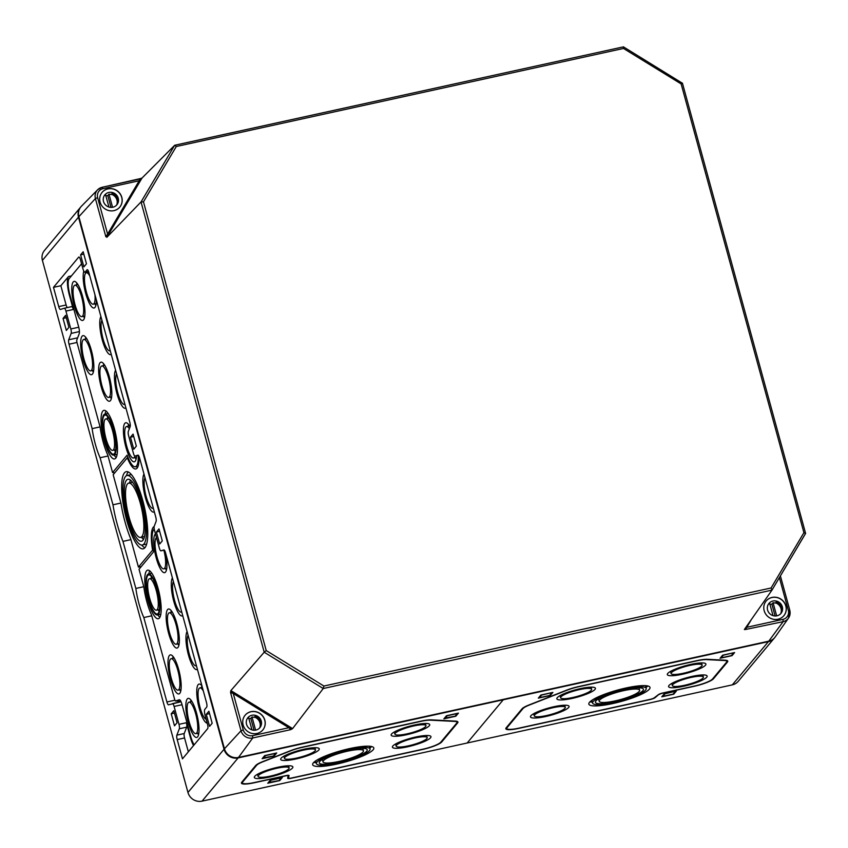 <?xml version="1.0" encoding="UTF-8"?>
<svg xmlns="http://www.w3.org/2000/svg" width="848" height="848" viewBox="0 0 848 848"><rect width="100%" height="100%" fill="white"/><g stroke="black" fill="none" stroke-linecap="round" stroke-linejoin="round"><path stroke-width="1.27" d="M80.751 207.007A11.702 11.088 39.9 0 0 80.539 207.251L44.467 250.467A11.702 11.088 39.9 0 0 42.4 260.389L187.959 792.477A11.702 11.088 39.9 0 0 202.047 801.137L732.312 684.866A11.702 11.088 39.9 0 0 738.258 681.273L774.341 638.056A11.702 11.088 39.9 0 0 774.531 637.813M732.312 684.866L768.383 641.639A11.702 11.088 39.9 0 0 774.341 638.056M659.405 694.406A2.926 0.551 164.7 0 1 662.627 693.219L694.459 686.233A16.578 3.127 164.7 0 0 713.497 678.739L727.414 662.076A16.578 3.127 164.7 0 0 727.298 660.634A16.578 3.127 164.7 0 0 725.22 660.21L707.412 659.299A16.578 3.127 164.7 0 0 697.332 660.539L578.58 686.573A16.578 3.127 164.7 0 0 566.517 690.198L529.004 704.953A16.578 3.127 164.7 0 0 522.018 708.833L506.171 727.817A16.578 3.127 164.7 0 0 505.97 728.093A16.578 3.127 164.7 0 0 518.435 728.443L649.748 699.642A4.876 0.922 164.7 0 0 655.112 697.671L659.119 694.205M734.601 652.557L722.634 655.186L720.047 658.292L732.015 655.663L734.601 652.557M552.875 692.403L540.907 695.031L538.321 698.137L550.288 695.508L552.875 692.403M676.344 691.088L664.376 693.706L661.79 696.812L673.757 694.194L676.344 691.088M768.383 641.639L238.118 757.921A11.702 11.088 39.9 0 1 224.042 749.25L78.482 217.173A11.702 11.088 39.9 0 1 80.539 207.251M467.174 742.996L503.256 699.78L467.174 742.996M675.231 691.523L673.036 694.152L662.903 696.378L665.097 693.749L675.368 691.3M662.903 696.378L662.33 696.166M673.757 694.194L673.566 693.505M551.762 692.848L549.568 695.477L539.434 697.692L541.628 695.074L551.9 692.625M539.434 697.692L538.862 697.491M550.288 695.508L550.098 694.83M733.488 653.002L731.294 655.621L721.16 657.847L723.355 655.218L733.626 652.769M721.16 657.847L720.588 657.645M732.015 655.663L731.824 654.985M612.934 703.522A31.694 5.989 164.7 0 0 649.992 687.399A31.694 5.989 164.7 0 0 617.842 689.996A31.694 5.989 164.7 0 0 588.841 704.126A31.694 5.989 164.7 0 0 612.934 703.522M645.975 687.505A31.694 5.989 164.7 0 0 647.872 685.99M589.943 701.837A31.694 5.989 164.7 0 0 592.36 702.176M613.74 702.568A27.793 5.247 164.7 0 0 646.229 688.428A27.793 5.247 164.7 0 0 618.033 690.707A27.793 5.247 164.7 0 0 592.604 703.098A27.793 5.247 164.7 0 0 613.74 702.568M614.334 701.858A24.868 4.696 164.7 0 0 643.409 689.201A24.868 4.696 164.7 0 0 618.181 691.237A24.868 4.696 164.7 0 0 595.434 702.324A24.868 4.696 164.7 0 0 614.334 701.858M615.129 700.904A20.967 3.964 164.7 0 0 639.646 690.23A20.967 3.964 164.7 0 0 618.372 691.947A20.967 3.964 164.7 0 0 599.197 701.296A20.967 3.964 164.7 0 0 615.129 700.904M545.688 716.518A19.992 3.774 164.7 0 0 569.061 706.342A19.992 3.774 164.7 0 0 548.783 707.985A19.992 3.774 164.7 0 0 530.488 716.899A19.992 3.774 164.7 0 0 545.688 716.518M546.483 715.564A16.091 3.042 164.7 0 0 565.298 707.37A16.091 3.042 164.7 0 0 548.974 708.695A16.091 3.042 164.7 0 0 534.251 715.871A16.091 3.042 164.7 0 0 546.483 715.564M683.774 686.233A19.992 3.774 164.7 0 0 707.147 676.068A19.992 3.774 164.7 0 0 686.869 677.7A19.992 3.774 164.7 0 0 668.584 686.615A19.992 3.774 164.7 0 0 683.774 686.233M684.58 685.279A16.091 3.042 164.7 0 0 703.384 677.096A16.091 3.042 164.7 0 0 687.06 678.411A16.091 3.042 164.7 0 0 672.347 685.587A16.091 3.042 164.7 0 0 684.58 685.279M572.05 698.445A19.992 3.774 164.7 0 0 595.423 688.269A19.992 3.774 164.7 0 0 575.145 689.912A19.992 3.774 164.7 0 0 556.86 698.826A19.992 3.774 164.7 0 0 572.05 698.445M572.856 697.491A16.091 3.042 164.7 0 0 591.66 689.307A16.091 3.042 164.7 0 0 575.336 690.622A16.091 3.042 164.7 0 0 560.623 697.798A16.091 3.042 164.7 0 0 572.856 697.491M682.523 674.224A19.992 3.774 164.7 0 0 705.896 664.048A19.992 3.774 164.7 0 0 685.619 665.68A19.992 3.774 164.7 0 0 667.334 674.605A19.992 3.774 164.7 0 0 682.523 674.224M683.329 673.27A16.091 3.042 164.7 0 0 702.133 665.076A16.091 3.042 164.7 0 0 685.809 666.39A16.091 3.042 164.7 0 0 671.097 673.566A16.091 3.042 164.7 0 0 683.329 673.27M697.141 660.772L578.378 686.816A15.603 2.947 164.7 0 0 567.026 690.219L529.512 704.985A15.603 2.947 164.7 0 0 522.94 708.631L507.093 727.616A15.603 2.947 164.7 0 0 506.775 728.496A15.603 2.947 164.7 0 0 518.637 728.199L649.95 699.409A3.901 0.731 164.7 0 0 654.232 697.819L658.536 694.565A3.901 0.731 164.7 0 1 662.818 692.975L694.66 686A15.603 2.947 164.7 0 0 712.574 678.941L726.492 662.277A15.603 2.947 164.7 0 0 726.81 661.387A15.603 2.947 164.7 0 0 724.436 660.518L706.617 659.606A15.603 2.947 164.7 0 0 697.141 660.772L697.088 660.592M726.81 661.387L726.556 660.465A15.603 2.947 164.7 0 0 726.524 660.369M506.5 727.425A15.603 2.947 164.7 0 0 506.521 727.573L506.775 728.496M141.203 566.665L138.436 567.1L130.687 538.766A47.456 12.201 -102.4 0 1 120.925 503.065L113.166 474.732L127.317 457.772A27.306 7.017 -102.4 0 0 135.86 468.965A27.306 7.017 -102.4 0 0 138.977 456.256M206.287 714.345L209.573 726.354L212.17 723.249L208.884 711.239L206.287 714.345L209.53 713.634M156.403 532.003L159.689 544.003L162.275 540.907L159 528.898L156.403 532.003L159.647 531.283M171.211 713.815L174.497 725.824L177.084 722.719L173.798 710.709L171.211 713.815L174.455 713.104M80.592 254.866L83.878 266.876L86.464 263.781L83.178 251.771L80.592 254.866L83.835 254.156M130.475 437.218L133.761 449.228L136.348 446.122L133.062 434.112L130.475 437.218L133.719 436.508M63.049 318.445L66.335 330.455L68.921 327.349L65.635 315.339L63.049 318.445L66.292 317.735M190.853 736.933L190.27 737.06A15.603 4.007 -102.4 0 0 193.545 745.551M190.27 737.06L186.348 722.729L178.981 724.34A3.901 1.007 -102.4 0 1 179.32 728.771L176.861 735.152A3.901 1.007 -102.4 0 0 177.2 739.583L182.468 758.833L207.675 728.623A3.901 1.007 -102.4 0 0 207.463 723.98L205.068 715.203A4.876 1.251 -102.4 0 1 204.803 709.384L206.689 707.115A3.901 1.007 -102.4 0 0 206.477 702.473L165.53 552.779A3.901 1.007 -102.4 0 0 163.897 549.928L160.972 550.829A3.901 1.007 -102.4 0 0 160.972 550.829L164.311 550.098L160.972 550.829A3.901 1.007 -102.4 0 1 159.318 547.988L154.58 530.647A3.901 1.007 -102.4 0 1 154.241 526.226L156.085 521.446A3.901 1.007 -102.4 0 0 155.746 517.015L139.602 458.005A3.901 1.007 -102.4 0 0 137.97 455.143L135.044 456.054A3.901 1.007 -102.4 0 0 135.044 456.054L138.372 455.323L135.044 456.054A3.901 1.007 -102.4 0 1 133.39 453.203L128.652 435.872A3.901 1.007 -102.4 0 1 128.313 431.441L130.157 426.671A3.901 1.007 -102.4 0 0 129.818 422.24L88.87 272.547A3.901 1.007 -102.4 0 0 87.238 269.696A3.901 1.007 -102.4 0 0 87.058 269.812L85.16 272.081A4.876 1.251 -102.4 0 1 84.948 272.229L88.51 271.445M188.341 751.794L184.557 737.961A3.901 1.007 -102.4 0 1 184.228 733.531L186.687 727.149A3.901 1.007 -102.4 0 0 186.348 722.729M71.455 275.897L68.518 276.543A15.603 4.007 -102.4 0 0 69.377 295.136L73.299 309.478A3.901 1.007 -102.4 0 0 71.667 306.626A3.901 1.007 -102.4 0 0 71.645 306.626L64.321 308.237M68.518 276.543L60.844 285.734L66.112 304.983A3.901 1.007 -102.4 0 0 67.268 307.591M73.299 309.478L65.932 311.099A3.901 1.007 -102.4 0 0 64.3 308.237A3.901 1.007 -102.4 0 0 64.278 308.248L71.667 306.626M60.844 285.734L53.477 287.345L58.745 306.605A3.901 1.007 -102.4 0 0 60.378 309.456A3.901 1.007 -102.4 0 0 60.399 309.456L64.278 308.248M84.948 272.229A4.876 1.251 -102.4 0 1 82.903 268.657L80.507 259.88A3.901 1.007 -102.4 0 0 78.875 257.029A3.901 1.007 -102.4 0 0 78.694 257.135L53.477 287.345M180.168 701.232A2.926 0.753 -102.4 0 0 180.242 701.254A2.926 0.753 -102.4 0 0 180.317 701.243L180.73 701.116M179.564 701.211A3.901 1.007 -102.4 0 0 180.03 701.953M182.044 704.72L174.094 706.458L178.981 724.34M174.094 706.458A3.901 1.007 -102.4 0 0 172.462 703.607A3.901 1.007 -102.4 0 0 172.441 703.617L181.027 701.731L168.561 704.815A3.901 1.007 -102.4 0 1 168.54 704.826A3.901 1.007 -102.4 0 1 166.908 701.974L143.81 617.545L151.76 615.796M143.8 586.71L135.85 588.448A32.182 8.268 -102.4 0 0 143.81 617.545M130.921 539.635L122.971 541.384L135.85 588.448M120.914 503.055L112.964 504.804A49.735 12.784 -102.4 0 0 122.971 541.384M108.046 455.991L100.096 457.729L112.964 504.804M100.085 426.894L92.135 428.643A32.182 8.268 -102.4 0 0 100.096 457.729M79.426 331.589L71.158 333.402L68.699 339.783A3.901 1.007 -102.4 0 0 69.038 344.214L92.135 428.643M71.158 333.402A3.901 1.007 -102.4 0 0 70.819 328.971L65.932 311.099M154.241 529.057A25.027 6.434 -102.4 0 0 153.52 551.91L139.03 569.262L143.831 586.837A29.903 7.685 -102.4 0 0 151.485 614.811L174.741 699.791L175.388 700.978L180.317 701.243M194.192 744.788A13.324 3.424 -102.4 0 1 190.736 736.509L181.928 704.285A6.18 1.59 -102.4 0 0 179.447 699.759A6.18 1.59 -102.4 0 0 179.299 699.77L175.43 700.978M82.457 296.026A19.992 5.141 -102.4 0 0 74.083 281.398A19.992 5.141 -102.4 0 0 74.285 305.821A19.992 5.141 -102.4 0 0 82.648 320.449A19.992 5.141 -102.4 0 0 82.457 296.026M130.083 426.851A19.992 5.141 -102.4 0 0 125.727 422.76A19.992 5.141 -102.4 0 0 125.917 447.182A19.992 5.141 -102.4 0 0 134.291 461.821A19.992 5.141 -102.4 0 0 136.57 455.726M115.582 370.226A19.992 5.141 -102.4 0 0 116.96 393.642A19.992 5.141 -102.4 0 0 125.334 408.28A19.992 5.141 -102.4 0 0 125.917 407.994M138.235 455.355A25.027 6.434 -102.4 0 1 134.906 466.771A25.027 6.434 -102.4 0 1 127.062 455.217L112.572 472.569L107.77 454.994A29.903 7.685 -102.4 0 1 100.117 427.021L76.871 342.041L76.723 340.196L79.182 333.815A6.18 1.59 -102.4 0 0 78.652 326.798L69.843 294.585A13.324 3.424 -102.4 0 1 69.112 278.695L81.567 263.77M100.901 316.548A19.992 5.141 -102.4 0 0 102.279 339.974A19.992 5.141 -102.4 0 0 110.653 354.612A19.992 5.141 -102.4 0 0 111.236 354.326M83.825 271.106A19.992 5.141 -102.4 0 0 85.69 293.366A19.992 5.141 -102.4 0 0 94.064 308.004A19.992 5.141 -102.4 0 0 96.375 300.012M109.318 376.809A19.992 5.141 -102.4 0 0 100.944 362.17A19.992 5.141 -102.4 0 0 101.145 386.603A19.992 5.141 -102.4 0 0 109.509 401.231A19.992 5.141 -102.4 0 0 109.318 376.809M91.34 350.266A19.992 5.141 -102.4 0 0 82.966 335.638A19.992 5.141 -102.4 0 0 83.168 360.061A19.992 5.141 -102.4 0 0 91.531 374.689A19.992 5.141 -102.4 0 0 91.34 350.266M114.342 428.558A24.868 6.392 -102.4 0 0 103.933 410.358A24.868 6.392 -102.4 0 0 104.177 440.737A24.868 6.392 -102.4 0 0 114.586 458.938A24.868 6.392 -102.4 0 0 114.342 428.558M112.572 472.569L114.756 472.824M154.145 526.576A27.306 7.017 -102.4 0 0 152.598 550.151L153.17 550.023M152.598 550.151L138.436 567.1M127.317 457.772L128.016 457.623M143.99 474.053A19.992 5.141 -102.4 0 0 145.368 497.479A19.992 5.141 -102.4 0 0 153.742 512.107A19.992 5.141 -102.4 0 0 154.325 511.821M142.782 500.585A39.496 10.155 -102.4 0 0 126.246 471.668A39.496 10.155 -102.4 0 0 126.628 519.919A39.496 10.155 -102.4 0 0 143.164 548.836A39.496 10.155 -102.4 0 0 142.782 500.585M196.524 713.009A19.992 5.141 -102.4 0 0 188.161 698.381A19.992 5.141 -102.4 0 0 188.351 722.803A19.992 5.141 -102.4 0 0 196.725 737.442A19.992 5.141 -102.4 0 0 196.524 713.009M155.47 533.901A19.992 5.141 -102.4 0 0 156.244 558.037A19.992 5.141 -102.4 0 0 164.618 572.665A19.992 5.141 -102.4 0 0 165.466 552.536M187.079 631.548A19.992 5.141 -102.4 0 0 188.457 654.974A19.992 5.141 -102.4 0 0 196.831 669.613A19.992 5.141 -102.4 0 0 197.414 669.326M172.398 577.88A19.992 5.141 -102.4 0 0 173.776 601.306A19.992 5.141 -102.4 0 0 182.14 615.945A19.992 5.141 -102.4 0 0 182.733 615.659M201.941 685.862A19.992 5.141 -102.4 0 0 199.068 684.082A19.992 5.141 -102.4 0 0 199.259 708.504A19.992 5.141 -102.4 0 0 207.251 723.164M176.84 623.64A19.992 5.141 -102.4 0 0 168.476 609.002A19.992 5.141 -102.4 0 0 168.667 633.424A19.992 5.141 -102.4 0 0 177.031 648.063A19.992 5.141 -102.4 0 0 176.84 623.64M178.674 669.517A19.992 5.141 -102.4 0 0 170.3 654.889A19.992 5.141 -102.4 0 0 170.501 679.312A19.992 5.141 -102.4 0 0 178.864 693.94A19.992 5.141 -102.4 0 0 178.674 669.517M158.057 588.364A24.868 6.392 -102.4 0 0 147.647 570.163A24.868 6.392 -102.4 0 0 147.891 600.543A24.868 6.392 -102.4 0 0 158.3 618.743A24.868 6.392 -102.4 0 0 158.057 588.364M128.228 518.011A31.694 8.151 77.6 0 1 127.921 479.29A31.694 8.151 77.6 0 1 142.665 508.503A31.694 8.151 77.6 0 1 141.499 541.215A31.694 8.151 77.6 0 1 128.228 518.011M127.433 518.965A35.595 9.148 77.6 0 1 127.083 475.484A35.595 9.148 77.6 0 1 143.641 508.291A35.595 9.148 77.6 0 1 142.326 545.02A35.595 9.148 77.6 0 1 127.433 518.965M153.308 508.122A16.091 4.134 77.6 0 1 152.905 508.302A16.091 4.134 77.6 0 1 146.163 496.525A16.091 4.134 77.6 0 1 145.008 477.763M129.023 517.057A27.793 7.144 77.6 0 1 128.748 483.106A27.793 7.144 77.6 0 1 141.68 508.726A27.793 7.144 77.6 0 1 140.662 537.399A27.793 7.144 77.6 0 1 129.023 517.057M129.532 482.936A31.694 8.151 77.6 0 1 130.507 480.106M143.503 539.381A31.694 8.151 77.6 0 1 141.436 537.229M127.083 475.484L130.762 474.679A35.595 9.148 77.6 0 1 131.451 474.626M146.662 543.971A35.595 9.148 77.6 0 1 146.015 544.215L142.326 545.02M126.437 475.728A39.496 10.155 77.6 0 1 128.239 471.933M144.86 547.755A39.496 10.155 77.6 0 1 141.637 545.073M149.683 598.391A16.091 4.134 77.6 0 1 149.534 578.739A16.091 4.134 77.6 0 1 157.018 593.568A16.091 4.134 77.6 0 1 156.424 610.178A16.091 4.134 77.6 0 1 149.683 598.391M151.156 578.378A19.992 5.141 77.6 0 1 151.474 576.598M159.085 611.302A19.992 5.141 77.6 0 1 158.046 609.818M148.888 599.356A19.992 5.141 77.6 0 1 148.697 574.923A19.992 5.141 77.6 0 1 157.993 593.356A19.992 5.141 77.6 0 1 157.262 613.984A19.992 5.141 77.6 0 1 148.888 599.356M148.686 599.589A20.967 5.385 77.6 0 1 148.485 573.979A20.967 5.385 77.6 0 1 158.237 593.303A20.967 5.385 77.6 0 1 157.463 614.938A20.967 5.385 77.6 0 1 148.686 599.589M148.813 573.905A24.868 6.392 77.6 0 1 149.725 570.842M159.912 617.259A24.868 6.392 77.6 0 1 157.792 614.864M105.968 438.586A16.091 4.134 77.6 0 1 105.809 418.923A16.091 4.134 77.6 0 1 113.303 433.763A16.091 4.134 77.6 0 1 112.699 450.362A16.091 4.134 77.6 0 1 105.968 438.586M107.431 418.573A19.992 5.141 77.6 0 1 107.749 416.781M115.36 451.496A19.992 5.141 77.6 0 1 114.332 450.012M105.173 439.54A19.992 5.141 77.6 0 1 104.972 415.117A19.992 5.141 77.6 0 1 114.279 433.54A19.992 5.141 77.6 0 1 113.537 454.178A19.992 5.141 77.6 0 1 105.173 439.54M104.972 439.783A20.967 5.385 77.6 0 1 104.77 414.163A20.967 5.385 77.6 0 1 114.522 433.487A20.967 5.385 77.6 0 1 113.749 455.122A20.967 5.385 77.6 0 1 104.972 439.783M105.088 414.089A24.868 6.392 77.6 0 1 106.011 411.026M116.187 457.454A24.868 6.392 77.6 0 1 114.077 455.058M171.296 678.358A16.091 4.134 77.6 0 1 171.137 658.695A16.091 4.134 77.6 0 1 178.631 673.524A16.091 4.134 77.6 0 1 178.038 690.134A16.091 4.134 77.6 0 1 171.296 678.358M172.759 658.345A19.992 5.141 77.6 0 1 173.087 656.553M180.698 691.268A19.992 5.141 77.6 0 1 179.659 689.774M83.963 359.107A16.091 4.134 77.6 0 1 83.804 339.444A16.091 4.134 77.6 0 1 91.287 354.273A16.091 4.134 77.6 0 1 90.694 370.883A16.091 4.134 77.6 0 1 83.963 359.107M85.425 339.094A19.992 5.141 77.6 0 1 85.743 337.303M93.354 372.018A19.992 5.141 77.6 0 1 92.315 370.523M189.146 721.849A16.091 4.134 77.6 0 1 188.998 702.186A16.091 4.134 77.6 0 1 196.482 717.026A16.091 4.134 77.6 0 1 195.888 733.626A16.091 4.134 77.6 0 1 189.146 721.849M190.62 701.837A19.992 5.141 77.6 0 1 190.938 700.045M198.549 734.76A19.992 5.141 77.6 0 1 197.51 733.266M75.08 304.867A16.091 4.134 77.6 0 1 74.921 285.204A16.091 4.134 77.6 0 1 82.404 300.033A16.091 4.134 77.6 0 1 81.811 316.643A16.091 4.134 77.6 0 1 75.08 304.867M76.543 284.854A19.992 5.141 77.6 0 1 76.861 283.062M84.471 317.777A19.992 5.141 77.6 0 1 83.433 316.283M169.462 632.47A16.091 4.134 77.6 0 1 169.303 612.818A16.091 4.134 77.6 0 1 176.797 627.647A16.091 4.134 77.6 0 1 176.204 644.247A16.091 4.134 77.6 0 1 169.462 632.47M170.936 612.457A19.992 5.141 77.6 0 1 171.254 610.677M178.864 645.381A19.992 5.141 77.6 0 1 177.826 643.897M101.94 385.649A16.091 4.134 77.6 0 1 101.781 365.986A16.091 4.134 77.6 0 1 109.265 380.816A16.091 4.134 77.6 0 1 108.671 397.426A16.091 4.134 77.6 0 1 101.94 385.649M103.403 365.626A19.992 5.141 77.6 0 1 103.721 363.845M111.332 398.549A19.992 5.141 77.6 0 1 110.304 397.065M163.887 550.193A16.091 4.134 77.6 0 1 163.781 568.86A16.091 4.134 77.6 0 1 157.05 557.083A16.091 4.134 77.6 0 1 156.477 537.6M166.441 569.994A19.992 5.141 77.6 0 1 165.402 568.499M134.874 456.054A16.091 4.134 77.6 0 1 133.454 458.005A16.091 4.134 77.6 0 1 126.723 446.228A16.091 4.134 77.6 0 1 126.564 426.576A16.091 4.134 77.6 0 1 129.373 428.706M128.186 426.215A19.992 5.141 77.6 0 1 128.504 424.435M136.115 459.139A19.992 5.141 77.6 0 1 135.076 457.655M206.191 719.295A16.091 4.134 77.6 0 1 200.064 707.55A16.091 4.134 77.6 0 1 199.905 687.898A16.091 4.134 77.6 0 1 203.372 691.12M201.527 687.537A19.992 5.141 77.6 0 1 201.845 685.756M94.944 294.754A16.091 4.134 77.6 0 1 93.227 304.188A16.091 4.134 77.6 0 1 86.496 292.412A16.091 4.134 77.6 0 1 86.337 272.759A16.091 4.134 77.6 0 1 89.803 275.992M87.959 272.399A19.992 5.141 77.6 0 1 88.086 271.54M95.888 305.322A19.992 5.141 77.6 0 1 94.849 303.838M196.397 665.616A16.091 4.134 77.6 0 1 195.994 665.797A16.091 4.134 77.6 0 1 189.252 654.02A16.091 4.134 77.6 0 1 188.097 635.258M181.716 611.949A16.091 4.134 77.6 0 1 181.313 612.129A16.091 4.134 77.6 0 1 174.571 600.352A16.091 4.134 77.6 0 1 173.416 581.59M124.91 404.284A16.091 4.134 77.6 0 1 124.497 404.464A16.091 4.134 77.6 0 1 117.766 392.688A16.091 4.134 77.6 0 1 116.6 373.926M110.219 350.616A16.091 4.134 77.6 0 1 109.816 350.796A16.091 4.134 77.6 0 1 103.085 339.02A16.091 4.134 77.6 0 1 101.919 320.258M268.89 782.778L271.084 780.149L281.207 777.923L279.013 780.552L268.307 782.566M279.734 780.595L267.767 783.213L270.364 780.107L282.331 777.489L279.734 780.595L279.554 779.916M444.988 718.404L447.182 715.776L457.305 713.56L455.111 716.189L444.405 718.203M455.832 716.221L443.864 718.85L446.461 715.744L458.429 713.115L455.832 716.221L455.652 715.542M263.262 758.26L265.456 755.632L275.579 753.406L273.385 756.034L262.679 758.048M274.105 756.077L262.138 758.695L264.735 755.589L276.702 752.971L274.105 756.077L273.925 755.398M338.956 761.462A20.967 3.964 -15.3 0 1 323.014 761.854A20.967 3.964 -15.3 0 1 342.189 752.505A20.967 3.964 -15.3 0 1 363.463 750.798A20.967 3.964 -15.3 0 1 338.956 761.462M338.151 762.416A24.868 4.696 -15.3 0 1 319.251 762.893A24.868 4.696 -15.3 0 1 341.998 751.794A24.868 4.696 -15.3 0 1 367.226 749.759A24.868 4.696 -15.3 0 1 338.151 762.416M337.557 763.136A27.793 5.247 -15.3 0 1 316.431 763.656A27.793 5.247 -15.3 0 1 341.85 751.264A27.793 5.247 -15.3 0 1 370.046 748.996A27.793 5.247 -15.3 0 1 337.557 763.136M316.177 762.744A31.694 5.989 -15.3 0 1 313.771 762.405M371.7 746.558A31.694 5.989 -15.3 0 1 369.792 748.074M336.762 764.09A31.694 5.989 -15.3 0 1 312.668 764.695A31.694 5.989 -15.3 0 1 341.659 750.554A31.694 5.989 -15.3 0 1 373.809 747.957A31.694 5.989 -15.3 0 1 336.762 764.09M408.397 745.837A16.091 3.042 -15.3 0 1 396.164 746.145A16.091 3.042 -15.3 0 1 410.888 738.968A16.091 3.042 -15.3 0 1 427.201 737.654A16.091 3.042 -15.3 0 1 408.397 745.837M407.602 746.802A19.992 3.774 -15.3 0 1 392.401 747.173A19.992 3.774 -15.3 0 1 410.686 738.258A19.992 3.774 -15.3 0 1 430.964 736.626A19.992 3.774 -15.3 0 1 407.602 746.802M270.311 776.121A16.091 3.042 -15.3 0 1 258.078 776.429A16.091 3.042 -15.3 0 1 272.791 769.253A16.091 3.042 -15.3 0 1 289.115 767.938A16.091 3.042 -15.3 0 1 270.311 776.121M269.505 777.075A19.992 3.774 -15.3 0 1 254.315 777.457A19.992 3.774 -15.3 0 1 272.6 768.542A19.992 3.774 -15.3 0 1 292.878 766.91A19.992 3.774 -15.3 0 1 269.505 777.075M407.146 733.827A16.091 3.042 -15.3 0 1 394.914 734.135A16.091 3.042 -15.3 0 1 409.637 726.959A16.091 3.042 -15.3 0 1 425.95 725.644A16.091 3.042 -15.3 0 1 407.146 733.827M406.351 734.781A19.992 3.774 -15.3 0 1 391.151 735.163A19.992 3.774 -15.3 0 1 409.436 726.248A19.992 3.774 -15.3 0 1 429.713 724.605A19.992 3.774 -15.3 0 1 406.351 734.781M296.673 758.048A16.091 3.042 -15.3 0 1 284.44 758.356A16.091 3.042 -15.3 0 1 299.164 751.18A16.091 3.042 -15.3 0 1 315.488 749.865A16.091 3.042 -15.3 0 1 296.673 758.048M295.878 759.002A19.992 3.774 -15.3 0 1 280.677 759.384A19.992 3.774 -15.3 0 1 298.962 750.469A19.992 3.774 -15.3 0 1 319.251 748.837A19.992 3.774 -15.3 0 1 295.878 759.002M289.041 775.581A3.901 0.731 -15.3 0 0 289.041 775.517A3.901 0.731 -15.3 0 0 286.083 775.591L254.241 782.566A15.603 2.947 -15.3 0 1 242.38 782.863A15.603 2.947 -15.3 0 1 242.698 781.983L256.615 765.309A15.603 2.947 -15.3 0 1 263.187 761.663L290.843 750.777A15.603 2.947 -15.3 0 1 302.195 747.374L420.958 721.341A15.603 2.947 -15.3 0 1 430.434 720.175L454.602 721.404A15.603 2.947 -15.3 0 1 456.977 722.273A15.603 2.947 -15.3 0 1 456.659 723.164L440.812 742.148A15.603 2.947 -15.3 0 1 422.887 749.197L291.574 777.998A3.901 0.731 -15.3 0 1 288.606 778.072A3.901 0.731 -15.3 0 1 288.606 777.998L289.009 775.454M242.38 782.863L242.125 781.941A15.603 2.947 -15.3 0 1 242.104 781.792M288.384 777.203A3.901 0.731 -15.3 0 1 288.352 777.15A3.901 0.731 -15.3 0 1 288.352 777.075L288.67 775.316M456.69 721.256A15.603 2.947 -15.3 0 1 456.722 721.351L456.977 722.273M287.663 778.241A4.876 0.922 -15.3 0 0 291.373 778.231L422.696 749.441A16.578 3.127 -15.3 0 0 441.734 741.947L457.581 722.962A16.578 3.127 -15.3 0 0 457.464 721.521A16.578 3.127 -15.3 0 0 455.387 721.097L431.229 719.857A16.578 3.127 -15.3 0 0 421.159 721.097L302.397 747.141A16.578 3.127 -15.3 0 0 290.334 750.756L262.679 761.642A16.578 3.127 -15.3 0 0 255.693 765.511L241.786 782.185A16.578 3.127 -15.3 0 0 241.585 782.46A16.578 3.127 -15.3 0 0 254.04 782.81L285.882 775.825A2.926 0.551 -15.3 0 1 288.108 775.825L287.663 778.241L288.352 777.075L288.606 777.998M224.444 748.773A11.702 11.088 39.9 0 0 238.521 757.434L252.725 737.983L290.822 729.619L288.861 727.711L233.285 693.516L230.55 692.54L241.012 730.775L224.444 748.773L78.875 216.696A11.702 11.088 39.9 0 1 81.525 206.128L97.647 189.761L102.078 187.313A9.816 9.296 39.9 0 0 95.411 198.549L105.862 236.772L107.59 234.059L140.524 178.546L102.237 187.27M140.524 178.546L142.008 178.059L174.72 145.252L623.418 46.863L174.847 145.252M113.929 210.633A11.512 10.907 39.9 0 0 119.78 207.103A11.512 10.907 39.9 0 0 117.936 191.362A11.512 10.907 39.9 0 0 102.11 192.358A11.512 10.907 39.9 0 0 101.548 205.386A11.512 10.907 39.9 0 0 113.929 210.633M751.381 619.506L745.456 629.502L744.353 629.534L771.977 590.113L771.086 587.982L803.915 532.671L681.145 83.931L623.492 48.453L623.46 46.873L682.396 83.221M681.145 83.931L682.428 83.146L805.589 533.371L771.987 590.102L805.579 533.477M290.822 729.619L292.613 728.591L323.236 688.523L323.883 686.043L266.23 650.575L143.471 201.835L176.289 146.513L174.72 145.252M771.966 590.123L323.236 688.523L264.205 652.207L266.23 650.575M105.862 236.772L106.286 236.253L106.859 237.302L141.033 201.941L264.205 652.207L230.868 690.59L230.55 692.54M291.15 729.121L288.861 727.711L252.609 735.661L252.725 737.983A9.816 9.296 39.9 0 1 241.012 730.775L243.238 729.895A7.865 7.452 39.9 0 0 252.609 735.661M243.238 729.895L233.285 693.516L230.995 692.116M745.456 629.502L783.128 621.669L768.786 641.162L238.521 757.434M803.915 532.671L805.589 533.371M174.635 145.305L141.033 201.941L143.471 201.835M106.286 236.253L107.59 234.059L97.637 197.679L95.411 198.549L78.875 216.696M102.078 187.313L102.979 188.691L139.231 180.741L140.174 178.949M783.128 621.669L783.001 619.358A7.865 7.452 -140.1 0 0 788.343 610.369L789.795 610.433A9.816 9.296 -140.1 0 1 783.128 621.669M789.795 610.433L788.492 618.107L775.263 636.89A11.702 11.088 -140.1 0 1 768.786 641.162M256.955 733.478A11.512 10.907 39.9 0 0 262.816 729.948A11.512 10.907 39.9 0 0 260.972 714.207A11.512 10.907 39.9 0 0 245.146 715.203A11.512 10.907 39.9 0 0 244.584 728.241A11.512 10.907 39.9 0 0 256.955 733.478M778.019 619.22A11.512 10.907 39.9 0 0 783.87 615.69A11.512 10.907 39.9 0 0 782.026 599.949A11.512 10.907 39.9 0 0 766.2 600.946A11.512 10.907 39.9 0 0 765.649 613.973A11.512 10.907 39.9 0 0 778.019 619.22M775.507 602.854A8.13 7.706 -140.1 0 1 780.87 613.327M769.963 604.412A7.802 7.399 -140.1 0 1 771.881 604.189L773.079 602.758A7.802 7.399 -140.1 0 1 775.295 603.119L776.09 602.165A7.802 7.399 -140.1 0 1 780.531 613.878M768.256 604.444A7.802 7.399 -140.1 0 1 769.719 603.5L773.026 615.627M773.079 602.758L776.662 615.871M771.881 604.189L775.104 615.977M766.168 600.988A11.512 10.907 -140.1 0 1 781.951 600.045A11.512 10.907 -140.1 0 1 783.828 615.743M776.98 615.807A7.802 7.399 -140.1 0 1 768.966 603.416A7.802 7.399 -140.1 0 1 779.694 602.737A7.802 7.399 -140.1 0 1 776.98 615.807M254.453 717.111A8.13 7.706 -140.1 0 1 259.806 727.584M248.909 718.669A7.802 7.399 -140.1 0 1 250.817 718.447L252.015 717.016A7.802 7.399 -140.1 0 1 254.23 717.376L255.036 716.422A7.802 7.399 -140.1 0 1 259.467 728.135M247.192 718.701A7.802 7.399 -140.1 0 1 248.655 717.758L251.973 729.884M252.015 717.016L255.598 730.128M250.817 718.447L254.04 730.234M245.104 715.246A11.512 10.907 -140.1 0 1 260.887 714.302A11.512 10.907 -140.1 0 1 262.774 730.001M255.916 730.064A7.802 7.399 -140.1 0 1 247.913 717.673A7.802 7.399 -140.1 0 1 258.64 716.995A7.802 7.399 -140.1 0 1 255.916 730.064M111.417 194.266A8.13 7.706 -140.1 0 1 116.78 204.739M105.873 195.824A7.802 7.399 -140.1 0 1 107.781 195.602L108.979 194.171A7.802 7.399 -140.1 0 1 111.205 194.531L112 193.577A7.802 7.399 -140.1 0 1 116.43 205.29M104.166 195.856A7.802 7.399 -140.1 0 1 105.618 194.913L108.936 207.039M108.979 194.171L112.561 207.283M107.781 195.602L111.003 207.389M102.067 192.401A11.512 10.907 -140.1 0 1 117.851 191.457A11.512 10.907 -140.1 0 1 119.738 207.156M112.89 207.219A7.802 7.399 -140.1 0 1 104.876 194.828A7.802 7.399 -140.1 0 1 115.604 194.15A7.802 7.399 -140.1 0 1 112.89 207.219M507.093 727.616L506.903 726.937M727.414 662.076L726.81 661.705M184.557 737.961L177.2 739.583M184.228 733.531L176.861 735.152M186.687 727.149L179.32 728.771M66.112 304.983L58.745 306.605M88.478 271.349L85.16 272.081M174.879 700.225L166.908 701.974M76.988 342.465L69.038 344.214M77.645 337.822L68.699 339.783M78.769 327.233L70.819 328.971M69.96 295.009L69.377 295.136M202.047 801.137L238.118 757.921M187.959 792.477L224.042 749.25M42.4 260.389L78.482 217.173M242.698 781.983L242.517 781.305M457.581 722.962L456.977 722.591M288.108 775.825L288.415 775.295M102.979 188.691A7.865 7.452 39.9 0 0 97.637 197.679M292.613 728.591L230.868 690.59M106.859 237.302L142.008 178.059M623.492 48.453L176.289 146.513M771.086 587.982L323.883 686.043M779.386 577.626L788.343 610.369M746.749 627.308L783.001 619.358M646.229 688.428L645.466 685.65M592.604 703.098L591.851 700.321M639.646 690.23L638.979 687.792M599.197 701.296L598.529 698.858M565.298 707.37L564.704 705.218M534.251 715.871L533.657 713.709M703.384 677.096L702.791 674.934M672.347 685.587L671.754 683.424M591.66 689.307L591.077 687.145M560.623 697.798L560.03 695.636M702.133 665.076L701.54 662.913M671.097 673.566L670.503 671.415M175.388 700.978L180.242 701.254M132.574 482.268L128.748 483.106M144.489 536.561L140.662 537.399M152.513 578.082L149.534 578.739M159.403 609.521L156.424 610.178M151.845 573.237L148.485 573.979M160.823 614.196L157.463 614.938M108.788 418.276L105.809 418.923M115.688 449.705L112.699 450.362M108.12 413.432L104.77 414.163M117.109 454.39L113.749 455.122M174.116 658.048L171.137 658.695M181.016 689.477L178.038 690.134M86.782 338.797L83.804 339.444M93.672 370.226L90.694 370.883M191.977 701.54L188.998 702.186M198.867 732.969L195.888 733.626M77.899 284.557L74.921 285.204M84.789 315.986L81.811 316.643M172.282 612.161L169.303 612.818M179.182 643.6L176.204 644.247M104.76 365.329L101.781 365.986M111.65 396.769L108.671 397.426M166.759 568.202L163.781 568.86M129.543 425.919L126.564 426.576M136.433 457.358L133.454 458.005M202.343 687.357L199.905 687.898M88.775 272.219L86.337 272.759M96.206 303.542L93.227 304.188M322.346 759.426L323.014 761.854M362.796 748.36L363.463 750.798M315.668 760.889L316.431 763.656M369.283 746.219L370.046 748.996M395.571 743.982L396.164 746.145M426.618 735.492L427.201 737.654M257.485 774.266L258.078 776.429M288.521 765.776L289.115 767.938M394.32 731.972L394.914 734.135M425.367 723.482L425.95 725.644M283.847 756.193L284.44 758.356M314.894 747.703L315.488 749.865M288.352 777.15L288.606 778.072M134.906 466.771L137.811 466.93M140.217 178.917L102.152 187.26M789.827 610.337L780.404 575.898"/></g></svg>
